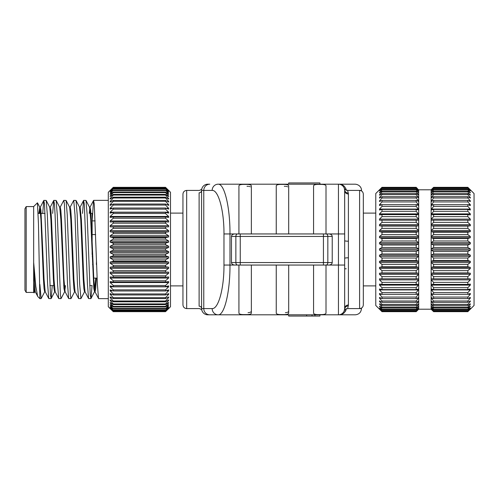 <?xml version="1.0" encoding="UTF-8"?>
<svg xmlns="http://www.w3.org/2000/svg" width="499" height="499" viewBox="0 0 499 499"><rect width="100%" height="100%" fill="white"/><g stroke="black" fill="none" stroke-linecap="round" stroke-linejoin="round"><path stroke-width="0.75" d="M165.525 311.601L168.631 308.407L165.525 311.233L168.631 307.752L165.525 310.303L168.631 306.629L165.525 308.881L168.631 305.045L168.631 304.608L165.525 306.979L165.525 306.405L168.631 303.012L168.631 302.469L165.525 304.621L165.525 303.922L168.631 300.548L168.631 299.911L165.525 301.814L165.525 301.003L168.631 297.672L168.631 296.942L165.525 298.589L165.525 297.672L168.631 294.41L168.631 293.593L165.525 294.965L165.525 293.948L168.631 290.786L168.631 289.888L165.525 290.973L165.525 289.869L168.631 286.831L168.631 285.858L165.525 286.651L165.525 285.465L168.631 282.571L168.631 281.536L165.525 282.035L165.525 280.769L168.631 278.049L168.631 276.951L165.525 277.151L165.525 275.822L168.631 273.296L168.631 272.155L165.525 272.042L165.525 270.664L168.631 268.35L168.631 267.171L165.525 266.753L165.525 265.337L168.631 263.254L168.631 262.044L165.525 261.326L165.525 259.885L168.631 258.052L168.631 256.817L165.525 255.806L165.525 254.347L168.631 252.775L168.631 251.527L165.525 250.236L165.525 248.764L168.631 247.473L168.631 246.225L165.525 244.653L165.525 243.194L168.631 242.183L168.631 240.948L165.525 239.115L165.525 237.674L168.631 236.956L168.631 235.746L165.525 233.663L165.525 232.247L168.631 231.829L168.631 230.65L165.525 228.336L165.525 226.958L168.631 226.845L168.631 225.704L165.525 223.178L165.525 221.849L168.631 222.049L168.631 220.951L165.525 218.231L165.525 216.965L168.631 217.464L168.631 216.429L165.525 213.535L165.525 212.349L168.631 213.142L168.631 212.169L165.525 209.131L165.525 208.027L168.631 209.112L168.631 208.214L165.525 205.052L165.525 204.035L168.631 205.407L168.631 204.59L165.525 201.328L165.525 200.411L168.631 202.058L168.631 201.328L165.525 197.997L165.525 197.186L168.631 199.089L168.631 198.452L165.525 195.078L165.525 194.379L168.631 196.531L168.631 195.988L165.525 192.595L165.525 192.021L168.631 194.392L168.631 193.955L165.525 190.119L168.631 192.371L165.525 188.697L168.631 191.248L165.525 187.767L168.631 190.593L165.525 187.331L170.502 192.271L170.502 306.729L165.525 311.669L113.279 311.669L108.302 306.729L108.302 192.271L113.279 187.331L110.173 190.593L113.279 187.767L110.173 191.248L113.279 188.697L110.173 192.371L113.279 190.119L110.173 193.955L110.173 194.392L113.279 192.021L113.279 192.595L110.173 195.988L110.173 196.531L113.279 194.379L113.279 195.078L110.173 198.452L110.173 199.089L113.279 197.186L113.279 197.997L110.173 201.328L110.173 202.058L113.279 200.411L113.279 201.328L110.173 204.59L110.173 205.407L113.279 204.035L113.279 205.052L110.173 208.214L110.173 209.112L113.279 208.027L113.279 209.131L110.173 212.169L110.173 213.142L113.279 212.349L113.279 213.535L110.173 216.429L110.173 217.464L113.279 216.965L113.279 218.231L110.173 220.951L110.173 222.049L113.279 221.849L113.279 223.178L110.173 225.704L110.173 226.845L113.279 226.958L113.279 228.336L110.173 230.65L110.173 231.829L113.279 232.247L113.279 233.663L110.173 235.746L110.173 236.956L113.279 237.674L113.279 239.115L110.173 240.948L110.173 242.183L113.279 243.194L113.279 244.653L110.173 246.225L110.173 247.473L113.279 248.764L113.279 250.236L110.173 251.527L110.173 252.775L113.279 254.347L113.279 255.806L110.173 256.817L110.173 258.052L113.279 259.885L113.279 261.326L110.173 262.044L110.173 263.254L113.279 265.337L113.279 266.753L110.173 267.171L110.173 268.35L113.279 270.664L113.279 272.042L110.173 272.155L110.173 273.296L113.279 275.822L113.279 277.151L110.173 276.951L110.173 278.049L113.279 280.769L113.279 282.035L110.173 281.536L110.173 282.571L113.279 285.465L113.279 286.651L110.173 285.858L110.173 286.831L113.279 289.869L113.279 290.973L110.173 289.888L110.173 290.786L113.279 293.948L113.279 294.965L110.173 293.593L110.173 294.41L113.279 297.672L113.279 298.589L110.173 296.942L110.173 297.672L113.279 301.003L113.279 301.814L110.173 299.911L110.173 300.548L113.279 303.922L113.279 304.621L110.173 302.469L110.173 303.012L113.279 306.405L113.279 306.979L110.173 304.608L110.173 305.045L113.279 308.881L110.173 306.629L113.279 310.303L110.173 307.752L113.279 311.233L110.173 308.407L113.279 311.601M90.338 213.422L92.128 213.422L92.128 254.428M24.95 249.5L24.95 208.738L26.191 206.58L26.191 292.42L24.95 290.262L24.95 249.5L24.95 285.578M26.191 292.42L33.658 292.42L33.658 206.58L37.419 202.819L38.467 224.039L39.876 298.639L41.111 298.639L39.876 284.449M33.658 282.69L34.2 289.476L34.724 291.796L35.348 291.796M38.822 213.422L39.808 207.303L40.943 219.591L43.432 279.409L44.055 288.578L44.673 291.796L45.297 291.796M52.252 285.578L51.16 298.552L50.443 294.897L47.336 214.751L46.182 200.448L49.757 207.303L50.898 219.591L53.387 279.409L54.004 288.578L54.628 291.796L54.94 290.954M64.689 291.697L61.021 298.639L60.398 294.897L57.285 214.751L56.131 200.448L59.712 207.303L60.847 219.591L63.959 288.578L64.689 291.697L65.456 285.578M74.638 291.697L70.97 298.639L70.347 294.897L67.24 214.751L66.086 200.448L69.66 207.303L70.802 219.591L73.291 279.409L73.908 288.578L74.532 291.796L75.156 291.796M82.51 213.422L83.601 200.448L84.312 204.103L87.425 284.249L88.579 298.552L84.998 291.697L83.863 279.409L81.374 219.591L80.133 207.204L79.509 207.204L80.751 219.591L83.239 279.409L83.863 288.578L84.487 291.796L85.104 291.796M92.059 285.578L90.968 298.552L90.257 294.897L87.144 214.751L85.99 200.448L89.57 207.303L90.706 219.591L93.818 288.578L94.542 291.697L95.746 278.111M96.357 264.426L96.5 260.89M33.658 269.897L35.242 291.697L37.849 296.612L39.876 298.639M39.446 213.422L40.213 207.303L40.943 210.422L44.055 279.409L45.191 291.697L48.771 298.552L51.066 298.639M52.651 213.422L53.742 200.448L50.168 207.303L50.898 210.422L51.516 219.591L54.004 279.409L55.146 291.697L58.72 298.552L61.021 298.639M59.606 207.204L60.223 207.204L60.847 210.422L61.471 219.591L63.959 279.409L65.095 291.697L68.675 298.552L70.97 298.639M69.554 207.204L70.178 207.204L70.802 210.422L71.426 219.591L73.908 279.409L75.05 291.697L78.624 298.552L80.925 298.639L79.678 284.249L77.189 214.751L76.035 200.448L73.74 200.361L74.987 214.751L77.47 284.249L78.624 298.552M89.209 213.422L89.976 207.303L90.706 210.422L93.818 279.409L94.953 291.697L98.621 298.639L108.302 298.639M94.436 291.796L95.06 291.796L95.683 288.578L96.369 278.111M42.696 213.422L43.793 200.448L44.505 204.103L47.617 284.249L48.771 298.552M53.742 200.448L54.46 204.103L55.077 214.751L57.566 284.249L58.72 298.552M60.117 207.303L63.785 200.361L64.408 204.103L67.521 284.249L68.675 298.552M70.072 207.303L73.74 200.361M88.579 298.552L90.874 298.639M92.147 220.889L93.556 200.448L94.267 204.103L97.38 284.249L98.528 298.552M33.658 262.331L35.834 286.551L37.65 296.312M34.83 291.697L34.144 292.907L33.658 287.842M85.99 200.448L83.695 200.361M84.593 291.697L80.925 298.639M66.086 200.448L63.791 200.361M56.131 200.448L53.836 200.361M46.182 200.448L43.887 200.361M44.779 291.697L41.111 298.639M113.279 311.669L165.525 311.669M113.279 311.233L165.525 311.233M165.525 311.039L113.279 311.039M113.279 310.303L165.525 310.303M165.525 309.973L113.279 309.973M168.631 306.629L168.238 306.629M110.566 306.629L110.173 306.629M113.279 308.881L165.525 308.881M165.525 308.426L113.279 308.426M168.631 305.045L168.063 305.045M110.741 305.045L110.173 305.045M113.279 306.979L165.525 306.979M165.525 306.405L113.279 306.405M168.631 303.012L167.857 303.012M110.946 303.012L110.173 303.012M113.279 304.621L165.525 304.621M165.525 303.922L113.279 303.922M168.631 300.548L167.595 300.548M111.208 300.548L110.173 300.548M113.279 301.814L165.525 301.814M165.525 301.003L113.279 301.003M168.631 297.672L167.259 297.672M111.545 297.672L110.173 297.672M113.279 298.589L165.525 298.589M165.525 297.672L113.279 297.672M168.631 294.41L166.785 294.41M112.019 294.41L110.173 294.41M113.279 294.965L165.525 294.965M165.525 293.948L113.279 293.948M168.631 290.786L166.073 290.786M112.73 290.786L110.173 290.786M113.279 290.973L165.525 290.973M165.525 289.869L113.279 289.869M168.631 286.831L110.173 286.831M113.279 286.651L165.525 286.651M165.525 285.465L113.279 285.465M168.631 282.571L110.173 282.571M113.279 282.035L165.525 282.035M165.525 280.769L113.279 280.769M168.631 278.049L110.173 278.049M113.279 277.151L165.525 277.151M165.525 275.822L113.279 275.822M168.631 273.296L110.173 273.296M168.631 272.155L110.173 272.155M113.279 272.042L165.525 272.042M165.525 270.664L113.279 270.664M168.631 268.35L110.173 268.35M168.631 267.171L110.173 267.171M113.279 266.753L165.525 266.753M165.525 265.337L113.279 265.337M168.631 263.254L110.173 263.254M168.631 262.044L110.173 262.044M113.279 261.326L165.525 261.326M165.525 259.885L113.279 259.885M168.631 258.052L110.173 258.052M168.631 256.817L110.173 256.817M113.279 255.806L165.525 255.806M165.525 254.347L113.279 254.347M168.631 252.775L110.173 252.775M168.631 251.527L110.173 251.527M113.279 250.236L165.525 250.236M165.525 248.764L113.279 248.764M168.631 247.473L110.173 247.473M168.631 246.225L110.173 246.225M113.279 244.653L165.525 244.653M165.525 243.194L113.279 243.194M168.631 242.183L110.173 242.183M168.631 240.948L110.173 240.948M113.279 239.115L165.525 239.115M165.525 237.674L113.279 237.674M168.631 236.956L110.173 236.956M168.631 235.746L110.173 235.746M113.279 233.663L165.525 233.663M165.525 232.247L113.279 232.247M168.631 231.829L110.173 231.829M168.631 230.65L110.173 230.65M113.279 228.336L165.525 228.336M165.525 226.958L113.279 226.958M168.631 226.845L110.173 226.845M168.631 225.704L110.173 225.704M113.279 223.178L165.525 223.178M165.525 221.849L113.279 221.849M168.631 220.951L110.173 220.951M113.279 218.231L165.525 218.231M165.525 216.965L113.279 216.965M168.631 216.429L110.173 216.429M113.279 213.535L165.525 213.535M165.525 212.349L113.279 212.349M168.631 212.169L110.173 212.169M113.279 209.131L165.525 209.131M165.525 208.027L113.279 208.027M168.631 208.214L166.073 208.214M112.73 208.214L110.173 208.214M113.279 205.052L165.525 205.052M165.525 204.035L113.279 204.035M168.631 204.59L166.785 204.59M112.019 204.59L110.173 204.59M113.279 201.328L165.525 201.328M165.525 200.411L113.279 200.411M168.631 201.328L167.259 201.328M111.545 201.328L110.173 201.328M113.279 197.997L165.525 197.997M165.525 197.186L113.279 197.186M168.631 198.452L167.595 198.452M111.208 198.452L110.173 198.452M113.279 195.078L165.525 195.078M165.525 194.379L113.279 194.379M168.631 195.988L167.857 195.988M110.946 195.988L110.173 195.988M113.279 192.595L165.525 192.595M165.525 192.021L113.279 192.021M168.631 193.955L168.063 193.955M110.741 193.955L110.173 193.955M113.279 190.574L165.525 190.574M165.525 190.119L113.279 190.119M168.631 192.371L168.238 192.371M110.566 192.371L110.173 192.371M113.279 189.027L165.525 189.027M165.525 188.697L113.279 188.697M113.279 187.961L165.525 187.961M165.525 187.767L113.279 187.767M113.279 187.399L165.525 187.399M165.525 187.331L113.279 187.331L165.525 187.331M361.463 190.905L361.463 190.406L359.598 190.406L359.598 308.594L361.463 308.594C361.095 312.368 359.024 314.445 355.244 314.813L207.827 314.813A6.219 6.219 0 0 1 201.602 308.594C201.889 310.964 201.889 310.964 201.602 308.594L201.615 308.956M199.481 308.594C201.471 309.474 202.245 310.01 201.808 310.203L201.796 310.178M201.602 190.406A6.219 6.219 0 0 1 207.827 184.187L209.78 184.187A6.219 6 -90 0 0 203.773 190.406L203.773 308.594L212.169 308.594C218.481 309.081 224.113 288.322 223.976 265.05L223.976 233.95C224.113 210.678 218.481 189.919 212.169 190.406L201.602 190.406C201.889 188.036 201.889 188.036 201.602 190.406C201.889 188.036 201.889 188.036 201.602 190.406L201.602 308.594A2.489 2.389 0 0 0 199.113 306.205C199.513 309.38 199.513 309.38 199.113 306.205C199.513 309.38 199.513 309.38 199.113 306.205L199.113 192.795C199.513 189.62 199.513 189.62 199.113 192.795A2.489 2.389 -0 0 0 201.602 190.406L201.615 190.044M344.672 308.594C344.16 311.507 344.154 311.694 344.647 309.155L344.672 265.05L344.672 308.494A3.73 3.505 180 0 1 348.402 304.989L347.678 308.594L359.598 308.594C361.862 308.37 363.11 307.128 363.328 304.858L363.328 194.142C363.11 191.872 361.862 190.63 359.598 190.406L347.678 190.406L348.402 194.011A3.73 3.505 180 0 1 344.672 190.506L344.672 233.95L344.647 189.845C344.154 187.306 344.16 187.493 344.672 190.406M344.354 188.454L344.241 188.086M344.41 188.622L344.098 187.799M348.402 257.796A3.73 0.524 180 0 0 344.672 258.32L344.672 240.68A3.73 0.524 180 0 0 348.402 241.204L348.402 304.989M332.228 262.561L332.228 236.439L327.831 236.439L327.831 262.561L332.228 262.561A3.518 2.489 0 0 1 328.71 265.05L338.447 265.05L338.447 233.95L344.672 233.95L344.672 240.68M344.672 258.32L344.672 265.05L338.447 265.05L338.447 314.813A6.219 6.219 0 0 0 344.647 309.155A3.73 3.562 -174.8 0 1 348.358 305.924M328.71 265.05L234.979 265.05A3.518 2.489 0 0 1 231.461 262.561L235.859 262.561L235.859 236.439L231.461 236.439L231.461 262.561M231.461 236.439A3.518 2.489 180 0 1 234.979 233.95L328.71 233.95A3.518 2.489 180 0 1 332.228 236.439M212.169 190.406A6.219 6 -90 0 1 218.169 184.187L355.244 184.187C360.665 184.742 361.781 189.339 361.463 190.406M363.328 285.89L363.328 304.858L363.328 285.89L375.772 285.89M344.672 230.22L344.672 190.63M170.502 285.89L182.946 285.89L182.946 304.858L182.946 194.142C183.164 191.872 184.412 190.63 186.676 190.406L199.113 190.406M182.946 194.142L182.946 213.11L170.502 213.11M201.733 189.109L201.808 188.79M284.33 186.289L285.384 186.327M286.102 186.401L286.688 186.501M287.349 186.67L287.767 186.826M247.011 186.289L248.059 186.327M248.783 186.401L249.363 186.501M250.024 186.67L250.448 186.826M251.365 311.183L251.153 311.7M250.928 311.906L250.448 312.174M250.024 312.33L249.363 312.499M248.783 312.599L248.059 312.673M288.69 311.183L288.472 311.7M288.254 311.906L287.767 312.174M287.349 312.33L286.688 312.499M286.102 312.599L285.384 312.673M218.169 184.187C224.488 183.632 230.114 207.353 229.983 233.95L229.983 265.05C230.114 291.647 224.488 315.368 218.169 314.813A6.219 6 90 0 1 212.169 308.594M344.653 309.081L344.31 310.715C344.684 310.821 343.53 309.704 347.678 308.594M328.71 233.95L338.447 233.95L338.447 184.187A6.219 6.219 0 0 1 344.647 189.845A3.73 3.562 174.8 0 0 348.358 193.076M338.447 184.187C342.738 184.137 345.327 186.214 346.219 190.406M346.206 190.057L345.95 188.759M346.219 308.594C345.32 312.792 342.732 314.869 338.447 314.813M345.495 311.276L345.95 310.241M319.915 314.813L319.915 316.054L288.69 316.054L288.69 314.813M312.05 316.054L312.05 314.813M306.636 316.054L306.636 314.813M317.433 182.946L319.915 182.946L319.915 184.187M319.915 182.946L288.69 182.946L288.69 184.187M313.565 265.05L313.565 313.116C313.765 314.046 315.212 314.545 317.925 314.595L321.655 314.595C324.356 314.545 325.81 314.052 326.009 313.116L326.009 265.05L323.433 265.05L323.433 236.439L240.256 236.439L240.256 262.561L327.831 262.561A2.489 1.759 -90 0 1 326.072 265.05M276.246 265.05L276.246 313.116C276.44 314.046 277.893 314.545 280.6 314.595L284.33 314.595C287.037 314.545 288.491 314.052 288.69 313.116L288.69 265.05M238.927 265.05L238.927 313.116C239.121 314.046 240.568 314.545 243.281 314.595L247.011 314.595C249.712 314.545 251.165 314.052 251.365 313.116L251.365 265.05M251.365 233.95L251.365 185.884C251.172 184.954 249.718 184.455 247.011 184.405L243.281 184.405C240.574 184.455 239.127 184.948 238.927 185.884L238.927 233.95M288.69 233.95L288.69 185.884C288.491 184.954 287.044 184.455 284.33 184.405L280.6 184.405C277.899 184.455 276.446 184.948 276.246 185.884L276.246 233.95M326.009 233.95L326.009 185.884C325.816 184.954 324.362 184.455 321.655 184.405L317.925 184.405C315.218 184.455 313.765 184.948 313.565 185.884L313.565 233.95M381.991 188.266L416.203 188.266L416.203 187.886L418.692 190.113L416.203 187.331L381.991 187.331L379.508 190.05L381.991 187.886L379.508 190.961L381.991 189.115L381.991 189.745L379.508 192.514L379.508 192.901L381.991 191.005L381.991 191.878L379.508 194.697L379.508 195.203L381.991 193.537L381.991 194.641L379.508 197.473L379.508 198.097L381.991 196.681L381.991 198.003L379.508 200.823L379.508 201.559L381.991 200.405L381.991 201.933L379.508 204.709L379.508 205.538L381.991 204.665L381.991 206.386L379.508 209.081L379.508 210.004L381.991 209.418L381.991 211.308L379.508 213.896L379.508 214.907L381.991 214.607L381.991 216.647L379.508 219.105L379.508 220.184L381.991 220.184L381.991 222.348L379.508 224.644L379.508 225.779L381.991 226.078L381.991 228.349L379.508 230.457L379.508 231.636L381.991 232.228L381.991 234.58L379.508 236.476L379.508 237.692L381.991 238.572L381.991 240.973L379.508 242.639L379.508 243.874L381.991 245.028L381.991 247.46L379.508 248.876L379.508 250.124L381.991 251.54L381.991 253.972L379.508 255.126L379.508 256.361L381.991 258.027L381.991 260.428L379.508 261.308L379.508 262.524L381.991 264.42L381.991 266.772L379.508 267.364L379.508 268.543L381.991 270.651L381.991 272.922L379.508 273.221L379.508 274.356L381.991 276.652L381.991 278.816L379.508 278.816L379.508 279.895L381.991 282.353L381.991 284.393L379.508 284.093L379.508 285.104L381.991 287.692L381.991 289.582L379.508 288.996L379.508 289.919L381.991 292.614L381.991 294.335L379.508 293.462L379.508 294.291L381.991 297.067L381.991 298.595L379.508 297.441L379.508 298.177L381.991 300.997L381.991 302.319L379.508 300.903L379.508 301.527L381.991 304.359L381.991 305.463L379.508 303.797L381.991 307.122L381.991 307.995L379.508 306.099L379.508 306.486L381.991 309.255L381.991 309.885L379.508 308.039L381.991 311.114L379.508 308.95L381.991 311.669L375.772 305.482L375.772 193.518L381.991 187.331L416.203 187.331L418.686 190.05L418.692 309.212L431.13 309.212L433.619 311.669L431.13 308.887L433.619 311.114L431.13 307.908L433.619 309.885L433.619 309.255L431.13 306.292L433.619 307.995L433.619 307.122L431.13 304.053L433.619 305.463L433.619 304.359L431.13 301.215L433.619 302.319L433.619 300.997L431.13 297.809L431.136 297.441L433.619 298.595L433.619 297.067L431.13 293.874L431.136 293.462L433.619 294.335L433.619 292.614L431.13 289.457L431.136 288.996L433.619 289.582L433.619 287.692L431.13 284.598L431.136 284.093L433.619 284.393L433.619 282.353L431.136 279.895L431.13 279.359L431.136 278.816L433.619 278.816L433.619 276.652L431.136 274.356L431.13 273.789L431.136 273.221L433.619 272.922L433.619 270.651L431.136 268.543L431.13 267.951L431.136 267.364L433.619 266.772L433.619 264.42L431.136 262.524L431.13 261.913L431.136 261.308L433.619 260.428L433.619 258.027L431.136 256.361L431.13 255.744L431.136 255.126L433.619 253.972L433.619 251.54L431.136 250.124L431.13 249.5L431.136 248.876L433.619 247.46L433.619 245.028L431.136 243.874L431.13 243.256L431.136 242.639L433.619 240.973L433.619 238.572L431.136 237.692L431.13 237.087L431.136 236.476L433.619 234.58L433.619 232.228L431.136 231.636L431.13 231.049L431.136 230.457L433.619 228.349L433.619 226.078L431.136 225.779L431.13 225.211L431.136 224.644L433.619 222.348L433.619 220.184L431.136 220.184L431.13 219.641L431.136 219.105L433.619 216.647L433.619 214.607L431.136 214.907L431.13 214.402L433.619 211.308L433.619 209.418L431.136 210.004L431.13 209.543L433.619 206.386L433.619 204.665L431.136 205.538L431.13 205.126L433.619 201.933L433.619 200.405L431.136 201.559L431.13 201.191L433.619 198.003L433.619 196.681L431.13 197.785L433.619 194.641L433.619 193.537L431.13 194.947L433.619 191.878L433.619 191.005L431.13 192.708L433.619 189.745L433.619 189.115L431.136 190.961L433.619 187.886L431.136 190.05L433.619 187.331L467.831 187.331L474.05 193.518L474.05 305.482L467.831 311.669L470.314 308.95L467.831 311.114L470.314 308.039L467.831 309.885L467.831 309.255L470.314 306.486L470.314 306.099L467.831 307.995L467.831 307.122L470.314 304.303L470.314 303.797L467.831 305.463L467.831 304.359L470.314 301.527L470.314 300.903L467.831 302.319L467.831 300.997L470.314 298.177L470.314 297.441L467.831 298.595L467.831 297.067L470.314 294.291L470.314 293.462L467.831 294.335L467.831 292.614L470.314 289.919L470.314 288.996L467.831 289.582L467.831 287.692L470.314 285.104L470.314 284.093L467.831 284.393L467.831 282.353L470.314 279.895L470.314 278.816L467.831 278.816L467.831 276.652L470.314 274.356L470.314 273.221L467.831 272.922L467.831 270.651L470.314 268.543L470.314 267.364L467.831 266.772L467.831 264.42L470.314 262.524L470.314 261.308L467.831 260.428L467.831 258.027L470.314 256.361L470.314 255.126L467.831 253.972L467.831 251.54L470.314 250.124L470.314 248.876L467.831 247.46L467.831 245.028L470.314 243.874L470.314 242.639L467.831 240.973L467.831 238.572L470.314 237.692L470.314 236.476L467.831 234.58L467.831 232.228L470.314 231.636L470.314 230.457L467.831 228.349L467.831 226.078L470.314 225.779L470.314 224.644L467.831 222.348L467.831 220.184L470.314 220.184L470.314 219.105L467.831 216.647L467.831 214.607L470.314 214.907L470.314 213.896L467.831 211.308L467.831 209.418L470.314 210.004L470.314 209.081L467.831 206.386L467.831 204.665L470.314 205.538L470.314 204.709L467.831 201.933L467.831 200.405L470.314 201.559L470.314 200.823L467.831 198.003L467.831 196.681L470.314 198.097L470.314 197.473L467.831 194.641L467.831 193.537L470.314 195.203L467.831 191.878L467.831 191.005L470.314 192.901L470.314 192.514L467.831 189.745L467.831 189.115L470.314 190.961L467.831 187.886L470.314 190.05L467.831 187.331L433.619 187.331L431.13 189.788L431.136 309.212M433.619 187.456L467.831 187.456M467.831 187.886L433.619 187.886M433.619 188.266L467.831 188.266M467.831 189.115L433.619 189.115M433.619 189.745L467.831 189.745M470.314 192.514L469.815 192.514M431.635 192.514L431.136 192.514M467.831 191.005L433.619 191.005M433.619 191.878L467.831 191.878M470.314 194.697L469.565 194.697M431.885 194.697L431.136 194.697M467.831 193.537L433.619 193.537M433.619 194.641L467.831 194.641M470.314 197.473L469.228 197.473M432.221 197.473L431.136 197.473M467.831 196.681L433.619 196.681M433.619 198.003L467.831 198.003M470.314 200.823L468.742 200.823M432.708 200.823L431.136 200.823M467.831 200.405L433.619 200.405M433.619 201.933L467.831 201.933M470.314 204.709L467.956 204.709M433.494 204.709L431.136 204.709M467.831 204.665L433.619 204.665M433.619 206.386L467.831 206.386M470.314 209.081L431.136 209.081M467.831 209.418L433.619 209.418M433.619 211.308L467.831 211.308M470.314 213.896L431.136 213.896M467.831 214.607L433.619 214.607M433.619 216.647L467.831 216.647M470.314 219.105L431.136 219.105M467.831 220.184L433.619 220.184M433.619 222.348L467.831 222.348M470.314 224.644L431.136 224.644M470.314 225.779L431.136 225.779M467.831 226.078L433.619 226.078M433.619 228.349L467.831 228.349M470.314 230.457L431.136 230.457M470.314 231.636L431.136 231.636M467.831 232.228L433.619 232.228M433.619 234.58L467.831 234.58M470.314 236.476L431.136 236.476M470.314 237.692L431.136 237.692M467.831 238.572L433.619 238.572M433.619 240.973L467.831 240.973M470.314 242.639L431.136 242.639M470.314 243.874L431.136 243.874M467.831 245.028L433.619 245.028M433.619 247.46L467.831 247.46M470.314 248.876L431.136 248.876M470.314 250.124L431.136 250.124M467.831 251.54L433.619 251.54M433.619 253.972L467.831 253.972M470.314 255.126L431.136 255.126M470.314 256.361L431.136 256.361M467.831 258.027L433.619 258.027M433.619 260.428L467.831 260.428M470.314 261.308L431.136 261.308M470.314 262.524L431.136 262.524M467.831 264.42L433.619 264.42M433.619 266.772L467.831 266.772M470.314 267.364L431.136 267.364M470.314 268.543L431.136 268.543M467.831 270.651L433.619 270.651M433.619 272.922L467.831 272.922M470.314 273.221L431.136 273.221M470.314 274.356L431.136 274.356M467.831 276.652L433.619 276.652M433.619 278.816L467.831 278.816M467.831 282.353L433.619 282.353M470.314 279.895L431.136 279.895M433.619 284.393L467.831 284.393M467.831 287.692L433.619 287.692M470.314 285.104L431.136 285.104M433.619 289.582L467.831 289.582M467.831 292.614L433.619 292.614M470.314 289.919L431.136 289.919M433.619 294.335L467.831 294.335M467.831 297.067L433.619 297.067M470.314 294.291L467.956 294.291M433.494 294.291L431.136 294.291M433.619 298.595L467.831 298.595M467.831 300.997L433.619 300.997M470.314 298.177L468.742 298.177M432.708 298.177L431.136 298.177M433.619 302.319L467.831 302.319M467.831 304.359L433.619 304.359M470.314 301.527L469.228 301.527M432.221 301.527L431.136 301.527M433.619 305.463L467.831 305.463M467.831 307.122L433.619 307.122M470.314 304.303L469.565 304.303M431.885 304.303L431.136 304.303M433.619 307.995L467.831 307.995M467.831 309.255L433.619 309.255M470.314 306.486L469.815 306.486M431.635 306.486L431.136 306.486M433.619 309.885L467.831 309.885M467.831 310.734L433.619 310.734M433.619 311.114L467.831 311.114M467.831 311.544L433.619 311.544M433.619 311.669L467.831 311.669M416.203 188.266L418.692 191.092L416.203 189.115L416.203 189.745L418.692 192.708L416.203 191.005L416.203 191.878L418.692 194.947L416.203 193.537L416.203 194.641L418.692 197.785L416.203 196.681L416.203 198.003L418.692 201.191L418.686 201.559L416.203 200.405L416.203 201.933L418.692 205.126L418.686 205.538L416.203 204.665L416.203 206.386L418.692 209.543L418.686 210.004L416.203 209.418L416.203 211.308L418.692 214.402L418.686 214.907L416.203 214.607L416.203 216.647L418.686 219.105L418.692 219.641L418.686 220.184L416.203 220.184L416.203 222.348L418.686 224.644L418.692 225.211L418.686 225.779L416.203 226.078L416.203 228.349L418.686 230.457L418.692 231.049L418.686 231.636L416.203 232.228L416.203 234.58L418.686 236.476L418.692 237.087L418.686 237.692L416.203 238.572L416.203 240.973L418.686 242.639L418.692 243.256L418.686 243.874L416.203 245.028L416.203 247.46L418.686 248.876L418.692 249.5L418.686 250.124L416.203 251.54L416.203 253.972L418.686 255.126L418.692 255.744L418.686 256.361L416.203 258.027L416.203 260.428L418.686 261.308L418.692 261.913L418.686 262.524L416.203 264.42L416.203 266.772L418.686 267.364L418.692 267.951L418.686 268.543L416.203 270.651L416.203 272.922L418.686 273.221L418.692 273.789L418.686 274.356L416.203 276.652L416.203 278.816L418.686 278.816L418.692 279.359L418.686 279.895L416.203 282.353L416.203 284.393L418.686 284.093L418.692 284.598L416.203 287.692L416.203 289.582L418.686 288.996L418.692 289.457L416.203 292.614L416.203 294.335L418.686 293.462L418.692 293.874L416.203 297.067L416.203 298.595L418.686 297.441L418.692 297.809L416.203 300.997L416.203 302.319L418.692 301.215L416.203 304.359L416.203 305.463L418.692 304.053L416.203 307.122L416.203 307.995L418.692 306.292L416.203 309.255L416.203 309.885L418.686 308.039L416.203 311.114L418.692 308.887L416.203 311.669L418.692 309.212M381.991 187.456L416.203 187.456M416.203 187.886L381.991 187.886M416.203 189.115L381.991 189.115M381.991 189.745L416.203 189.745M418.686 192.514L418.187 192.514M380.007 192.514L379.508 192.514M416.203 191.005L381.991 191.005M381.991 191.878L416.203 191.878M418.686 194.697L417.937 194.697M380.257 194.697L379.508 194.697M416.203 193.537L381.991 193.537M381.991 194.641L416.203 194.641M418.686 197.473L417.601 197.473M380.594 197.473L379.508 197.473M416.203 196.681L381.991 196.681M381.991 198.003L416.203 198.003M418.686 200.823L417.114 200.823M381.08 200.823L379.508 200.823M416.203 200.405L381.991 200.405M381.991 201.933L416.203 201.933M418.686 204.709L416.328 204.709M381.866 204.709L379.508 204.709M416.203 204.665L381.991 204.665M381.991 206.386L416.203 206.386M418.686 209.081L379.508 209.081M416.203 209.418L381.991 209.418M381.991 211.308L416.203 211.308M418.686 213.896L379.508 213.896M416.203 214.607L381.991 214.607M381.991 216.647L416.203 216.647M418.686 219.105L379.508 219.105M416.203 220.184L381.991 220.184M381.991 222.348L416.203 222.348M418.686 224.644L379.508 224.644M418.686 225.779L379.508 225.779M416.203 226.078L381.991 226.078M381.991 228.349L416.203 228.349M418.686 230.457L379.508 230.457M418.686 231.636L379.508 231.636M416.203 232.228L381.991 232.228M381.991 234.58L416.203 234.58M418.686 236.476L379.508 236.476M418.686 237.692L379.508 237.692M416.203 238.572L381.991 238.572M381.991 240.973L416.203 240.973M418.686 242.639L379.508 242.639M418.686 243.874L379.508 243.874M416.203 245.028L381.991 245.028M381.991 247.46L416.203 247.46M418.686 248.876L379.508 248.876M418.686 250.124L379.508 250.124M416.203 251.54L381.991 251.54M381.991 253.972L416.203 253.972M418.686 255.126L379.508 255.126M418.686 256.361L379.508 256.361M416.203 258.027L381.991 258.027M381.991 260.428L416.203 260.428M418.686 261.308L379.508 261.308M418.686 262.524L379.508 262.524M416.203 264.42L381.991 264.42M381.991 266.772L416.203 266.772M418.686 267.364L379.508 267.364M418.686 268.543L379.508 268.543M416.203 270.651L381.991 270.651M381.991 272.922L416.203 272.922M418.686 273.221L379.508 273.221M418.686 274.356L379.508 274.356M416.203 276.652L381.991 276.652M381.991 278.816L416.203 278.816M418.686 279.895L379.508 279.895M416.203 282.353L381.991 282.353M381.991 284.393L416.203 284.393M418.686 285.104L379.508 285.104M416.203 287.692L381.991 287.692M381.991 289.582L416.203 289.582M418.686 289.919L379.508 289.919M416.203 292.614L381.991 292.614M381.991 294.335L416.203 294.335M418.686 294.291L416.328 294.291M381.866 294.291L379.508 294.291M416.203 297.067L381.991 297.067M381.991 298.595L416.203 298.595M418.686 298.177L417.114 298.177M381.08 298.177L379.508 298.177M416.203 300.997L381.991 300.997M381.991 302.319L416.203 302.319M418.686 301.527L417.601 301.527M380.594 301.527L379.508 301.527M416.203 304.359L381.991 304.359M381.991 305.463L416.203 305.463M418.686 304.303L417.937 304.303M380.257 304.303L379.508 304.303M416.203 307.122L381.991 307.122M381.991 307.995L416.203 307.995M418.686 306.486L418.187 306.486M380.007 306.486L379.508 306.486M416.203 309.255L381.991 309.255M381.991 309.885L416.203 309.885M416.203 310.734L381.991 310.734M381.991 311.114L416.203 311.114M416.203 311.544L381.991 311.544M381.991 311.669L416.203 311.669M418.692 189.788L431.13 189.788L418.692 189.788M416.696 195.203L417.17 195.739M381.498 195.203L380.781 196.02M348.402 194.011L348.402 241.204M234.979 233.95L223.976 233.95M223.976 265.05L234.979 265.05M186.676 190.406L186.676 308.594L199.113 308.594M314.944 316.054L314.944 314.813M237.618 265.05A2.489 1.759 -90 0 1 235.859 262.561L240.256 262.561L240.256 265.05M240.256 233.95L240.256 236.439L235.859 236.439A2.489 1.759 90 0 1 237.618 233.95M326.072 233.95A2.489 1.759 90 0 1 327.831 236.439L323.433 236.439L323.433 233.95M346.219 268.78L344.672 268.78M201.602 308.594L203.773 308.594A6.219 6 -90 0 0 209.78 314.813M92.203 256.343L92.82 256.343M93.75 278.111L97.124 278.111M92.521 264.426L93.138 264.426M92.128 234.574L95.646 234.574M92.128 220.889L95.141 220.889M49.881 285.578L54.372 285.578M63.704 285.578L64.327 285.578M89.689 285.578L92.128 285.578M38.155 213.422L45.066 213.422M26.191 206.58L33.658 206.58M39.702 207.204L40.319 207.204M49.651 207.204L50.274 207.204M54.628 291.796L55.252 291.796M64.583 291.796L65.201 291.796M89.458 207.204L90.082 207.204M43.793 200.448L40.213 207.303M83.601 200.448L80.027 207.303M93.556 200.448L89.976 207.303M33.658 292.42L34.144 292.907M39.808 207.303L37.481 202.85M54.734 291.697L51.16 298.552M79.615 207.303L76.035 200.448M94.542 291.697L90.968 298.552M93.644 200.361L108.302 200.361M201.864 310.372L201.727 309.891M347.678 190.406C343.53 189.289 344.684 188.179 344.31 188.285L344.379 188.46M344.216 188.086L344.485 188.847M199.481 190.406C201.471 189.526 202.245 188.99 201.808 188.797M361.463 308.095L361.463 308.594M343.998 311.407L344.653 309.087M344.485 310.16L344.216 310.914M186.676 308.594C184.43 308.394 183.183 307.147 182.946 304.858M363.328 213.11L375.772 213.11L363.328 213.11M474.05 193.518L470.314 189.782M375.772 193.518L379.508 189.782"/></g></svg>

